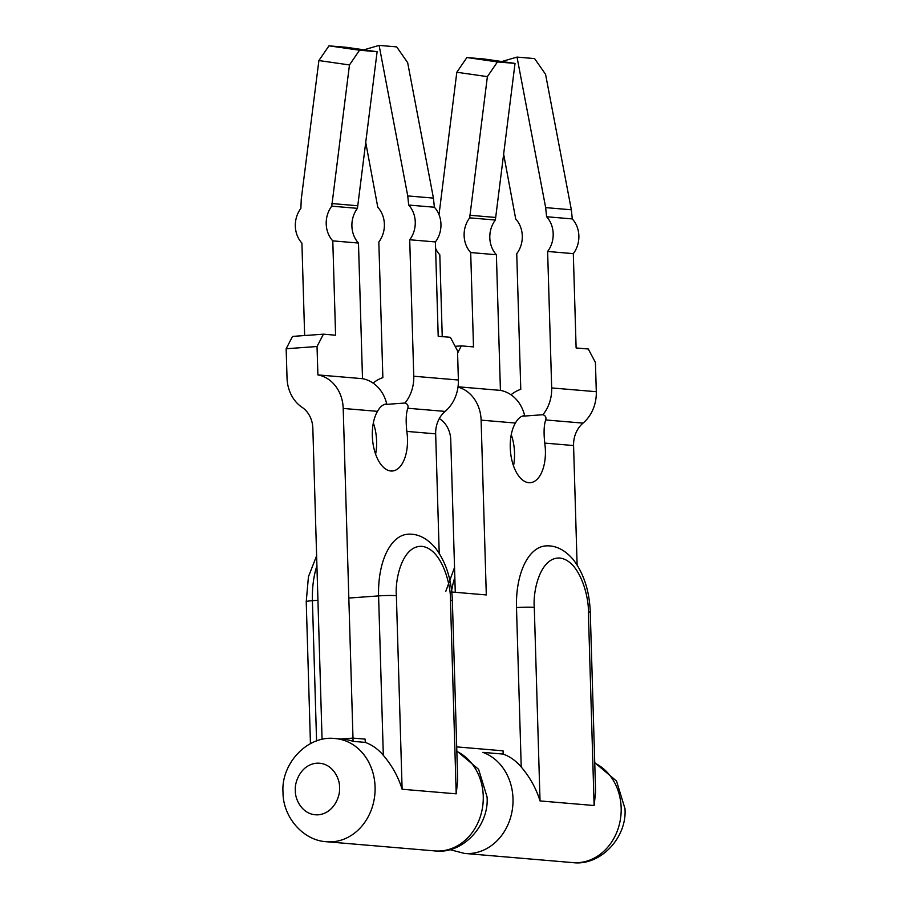 <?xml version="1.0" encoding="UTF-8"?>
<svg xmlns="http://www.w3.org/2000/svg" width="908" height="908" viewBox="0 0 908 908"><rect width="100%" height="100%" fill="white"/><g stroke="black" fill="none" stroke-linecap="round" stroke-linejoin="round"><path stroke-width="1.36" d="M521.998 416.239L542.927 414.718C545.47 415.569 546.412 417.317 545.742 419.95L583.038 423.117A36.241 30.861 -85.2 0 0 596.295 391.711L551.678 387.932A36.241 30.861 94.8 0 1 542.927 414.718M451.775 592.005L486.302 594.933L481.115 420.132L515.415 423.037A33.653 17.479 -94.1 0 0 510.251 447.644A33.653 17.479 -94.1 0 0 530.261 482.693A33.653 17.479 -94.1 0 0 545.402 450.618A33.653 17.479 -94.1 0 0 544.743 443.093C543.62 432.48 543.949 424.762 545.742 419.95M513.519 465.838A33.653 17.479 85.9 0 0 514.518 452.854A33.653 17.479 85.9 0 0 511.261 434.66M384.095 404.548L405.013 403.027C407.567 403.878 408.498 405.615 407.84 408.26L445.124 411.415A36.241 30.861 -85.2 0 0 458.381 380.021L413.764 376.23A36.241 30.861 94.8 0 1 405.013 403.027M365.152 739.123L365.243 742.392L353.076 741.359L352.985 738.102L365.152 739.123L352.985 738.102L340.5 738.999L352.985 738.102L343.201 408.441L377.501 411.347A33.653 17.479 -94.1 0 0 372.337 435.942A33.653 17.479 -94.1 0 0 392.347 471.002A33.653 17.479 -94.1 0 0 407.488 438.927A33.653 17.479 -94.1 0 0 406.829 431.402C405.706 420.779 406.046 413.061 407.84 408.26M375.606 454.148A33.653 17.479 85.9 0 0 376.604 441.163A33.653 17.479 85.9 0 0 373.347 422.969M322.068 739.418L312.84 428.292A25.889 22.042 94.8 0 0 302.08 407.329A36.241 30.861 -85.2 0 1 287.03 377.978L286.156 348.751L292.535 336.414L323.418 334.178L335.585 335.211L332.793 240.87L358.478 243.049L362.508 378.681L317.891 374.902L317.04 346.504L286.156 348.751M455.271 592.3L450.754 439.983A25.889 22.042 94.8 0 0 439.994 419.019A36.241 30.861 -85.2 0 1 439.324 418.554M583.038 423.117A25.889 22.042 -85.2 0 0 573.572 445.544L577.113 564.946M551.678 387.932L547.626 251.459L573.311 253.638L576.115 347.968L588.282 349.001L595.432 362.485L596.295 391.711M503.543 153.634L515.71 218.987A24.845 21.156 94.8 0 1 516.743 253.695L520.772 389.328A36.241 30.861 -85.2 0 0 511.022 394.798M515.415 423.037C518.014 418.372 521.09 415.898 524.642 415.626L524.472 415.637M524.563 415.626L524.642 415.626A36.241 30.861 94.8 0 0 500.421 390.383L458.041 386.785M481.115 420.132A36.241 30.861 -85.2 0 0 458.007 387.092M445.124 411.415A25.889 22.042 -85.2 0 0 435.658 433.842L439.211 553.256M413.764 376.23L409.712 239.757L435.409 241.937L438.201 336.278L450.368 337.311L457.519 350.783L458.381 380.021M365.64 141.943L377.796 207.285A24.845 21.156 94.8 0 1 378.829 242.005L382.858 377.637A36.241 30.861 -85.2 0 0 373.109 383.108M377.501 411.347C380.1 406.682 383.176 404.208 386.729 403.924L386.558 403.935M386.649 403.935L386.729 403.924A36.241 30.861 94.8 0 0 362.508 378.681M343.201 408.441A36.241 30.861 -85.2 0 0 317.891 374.902M503.066 750.825L456.701 746.887L503.066 750.825L503.157 754.083A51.767 44.083 94.8 0 1 521.226 767.022C529.863 777.112 536.14 788.416 540.033 800.935L534.29 607.361C532.758 592.175 539.806 557.047 559.793 558.034C579.837 560.44 589.008 596.942 588.373 611.947L594.116 805.521L595.614 792.105L590.279 612.367C589.508 591.176 583.844 573.595 573.3 559.634C564.821 549.749 555.594 545.175 545.617 545.912A64.718 33.619 85.9 0 0 516.493 607.588A12.939 0.908 -1.7 0 1 534.29 607.361M547.626 251.459A24.845 21.156 -85.2 0 0 546.593 216.74L545.663 207.614L517.027 57.09L501.829 61.517M455.146 346.323L461.332 345.869L473.499 346.901L470.696 252.56L496.392 254.739L500.421 390.383M457.587 353.121L461.332 345.869M409.712 239.757A24.845 21.156 -85.2 0 0 408.679 205.049L407.749 195.924L379.113 45.4L363.915 49.826M317.04 346.504L323.418 334.178M517.027 57.09L534.596 58.589L545.572 74.32L571.348 209.793L545.663 207.614M546.593 216.74L572.29 218.919L571.348 209.793M573.311 253.638A24.845 21.156 -85.2 0 0 572.29 218.919M442.241 336.618L439.812 254.808A24.845 21.156 94.8 0 1 435.59 248.349M379.113 45.4L396.683 46.887L407.658 62.629L433.434 198.103L407.749 195.924M408.679 205.049L434.376 207.228L433.434 198.103M435.409 241.937A24.845 21.156 -85.2 0 0 434.376 207.228M304.645 335.54L301.91 243.106A24.845 21.156 94.8 0 1 300.877 208.397L301.263 199.17L318.901 60.552L349.466 64.945L331.761 206.161A24.845 21.156 -85.2 0 0 332.793 240.87M439.018 214.663L456.815 72.254L466.894 57.533L484.463 59.031L515.029 63.412L495.359 220.031A24.845 21.156 -85.2 0 0 496.392 254.739M456.815 72.254L487.38 76.635L469.674 217.852A24.845 21.156 -85.2 0 0 470.696 252.56M318.901 60.552L328.98 45.843L346.561 47.33L377.115 51.722L357.446 208.341A24.845 21.156 -85.2 0 0 358.478 243.049M469.674 217.852L495.359 220.031M495.428 217.432L469.742 215.253M487.38 76.635L497.448 61.926L515.029 63.412M497.448 61.926L466.894 57.533M331.761 206.161L357.446 208.341M357.514 205.73L331.829 203.551M349.466 64.945L359.545 50.224L377.115 51.722M359.545 50.224L328.98 45.843M456.202 793.83L457.7 780.415L452.366 600.665C451.594 579.474 445.93 561.904 435.386 547.933C426.908 538.047 417.691 533.473 407.715 534.222A64.718 33.619 85.9 0 0 378.591 595.898A12.939 0.908 -1.7 0 1 396.376 595.671C394.844 580.473 401.892 545.345 421.891 546.344C441.924 548.738 451.094 585.251 450.459 600.256L456.202 793.83L402.119 789.245L396.376 595.671M449.846 849.616L464.499 853.429A51.767 44.083 94.8 0 0 512.997 798.643A51.767 44.083 94.8 0 0 482.874 752.369L503.157 754.083M365.243 742.392A51.767 44.083 94.8 0 1 383.324 755.331C391.961 765.421 398.226 776.726 402.119 789.245M353.076 741.359A51.767 44.083 -85.2 0 0 343.451 739.248L335.336 738.567A51.767 44.083 94.8 0 1 375.083 786.952A51.767 44.083 94.8 0 1 326.585 841.739L434.75 850.91A51.767 44.083 94.8 0 0 483.249 796.123A51.767 44.083 94.8 0 0 456.837 751.404M544.743 443.093L573.572 445.544M406.829 431.402L435.658 433.842M594.751 763.095A51.767 44.083 94.8 0 1 621.163 807.814A51.767 44.083 94.8 0 1 572.664 862.6L464.499 853.429M295.384 790.596C294.271 783.116 300.355 764.729 316.676 763.197C333.009 762.357 340.159 779.79 339.501 787.406C340.614 794.886 334.519 813.273 318.209 814.817C301.865 815.645 294.714 798.211 295.384 790.596M594.116 805.521L540.033 800.935M451.639 590.847A64.718 33.619 -94.1 0 1 454.829 577.397M588.373 611.947A12.939 0.908 -1.7 0 1 590.279 612.367M516.493 607.588L521.226 767.022M310.445 743.641L306.234 601.652A12.939 0.908 -1.7 0 1 312.409 600.687A64.718 33.619 -94.1 0 1 316.915 565.707M316.574 740.973L312.409 600.687L317.948 600.29M450.459 600.256A12.939 0.908 -1.7 0 1 452.366 600.665M348.831 598.054L378.591 595.898L383.324 755.331M594.74 762.663L616.521 781.028L624.976 808.653C627.224 837.119 600.665 866.323 572.664 862.6M456.826 750.973L478.607 769.326L487.063 796.952C489.321 825.417 462.762 854.632 434.75 850.91M335.336 738.567C307.335 734.844 280.776 764.048 283.024 792.514C282.865 816.621 302.807 840.558 326.585 841.739M445.737 591.494L454.533 567.466M306.234 601.652L308.448 576.705L316.62 555.775"/></g></svg>
